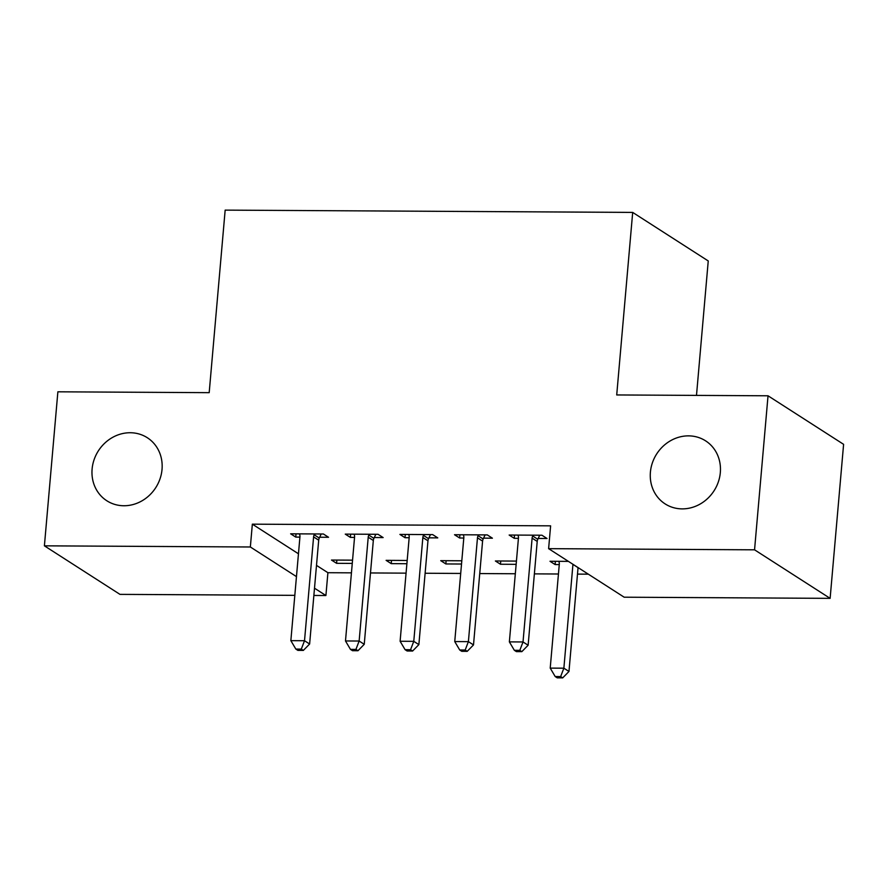 <?xml version="1.0" encoding="UTF-8"?>
<svg xmlns="http://www.w3.org/2000/svg" width="888" height="888" viewBox="0 0 888 888"><rect width="100%" height="100%" fill="white"/><g stroke="black" fill="none" stroke-linecap="round" stroke-linejoin="round"><path stroke-width="1.33" d="M162.027 469.441A37.463 34.088 122.7 0 1 106.826 500.765A37.463 34.088 122.7 0 1 92.108 469.053A37.463 34.088 122.7 0 1 147.319 437.729A37.463 34.088 122.7 0 1 162.027 469.441M720.323 472.571A37.463 34.088 122.7 0 1 665.123 503.896A37.463 34.088 122.7 0 1 650.405 472.183A37.463 34.088 122.7 0 1 705.616 440.859A37.463 34.088 122.7 0 1 720.323 472.571M316.494 565.379L327.905 572.705L351.448 572.838M370.496 572.949L406.071 573.149M425.119 573.248L460.694 573.448M479.742 573.559L515.329 573.759M534.376 573.87L558.452 574.003M577.489 574.114L588.322 574.17M327.905 572.705L325.907 595.526L313.864 595.46M294.816 595.349L119.969 594.372L44.4 545.831L250.349 546.986L296.459 576.612M696.492 395.393L708.247 260.95L632.689 212.41L225.164 210.123L209.191 392.663L57.875 391.808L44.4 545.831M632.689 212.41L616.716 394.949L768.031 395.793L843.6 444.333L830.125 598.357L624.175 597.202L548.618 548.662L754.556 549.816L830.125 598.357M406.893 563.725L391.22 563.636L386.114 560.35L407.181 560.472M374.303 537.529L383.15 537.584L378.044 534.299L345.266 534.121L350.372 537.395L354.545 537.418M516.15 564.335L500.477 564.246L495.371 560.972L516.439 561.083M483.56 538.139L492.407 538.195L487.301 534.909L454.523 534.731L459.629 538.006L463.802 538.028M548.618 548.662L550.616 525.84L252.347 524.164L298.457 553.79M538.195 538.45L547.03 538.505L541.924 535.22L509.146 535.042L514.252 538.317L518.426 538.339M559.274 564.579L555.1 564.557L549.994 561.272L568.42 561.383M428.937 537.839L437.773 537.884L432.667 534.609L399.9 534.421L405.006 537.706L409.168 537.728M461.527 564.024L445.843 563.947L440.737 560.661L461.804 560.783M319.68 537.229L328.527 537.273L323.421 533.999L290.642 533.81L295.748 537.085L299.911 537.118M352.27 563.414L336.585 563.325L331.49 560.051L352.547 560.162M314.507 588.2L325.907 595.526M768.031 395.793L754.556 549.816M252.347 524.164L250.349 546.986M514.541 535.064L514.252 538.317M555.389 561.305L555.1 564.557M459.917 534.765L459.629 538.006M500.754 560.994L500.477 564.246M405.283 534.454L405.006 537.706M446.131 560.694L445.843 563.947M350.66 534.143L350.372 537.395M391.508 560.384L391.22 563.636M296.026 533.843L295.748 537.085M336.874 560.084L336.585 563.325M533.089 535.175L532.689 536.008A5.85 5.328 -57.3 0 0 532.112 538.139L523.021 641.957L509.368 641.88L518.448 538.061A5.85 5.328 -57.3 0 0 518.237 535.93L517.993 535.087M539.726 535.209L537.795 539.282A5.85 5.328 -57.3 0 0 537.218 541.414L528.127 645.232L523.021 641.957L519.813 650.327L514.352 650.305L516.394 651.614L521.855 651.637L519.813 650.327M521.855 651.637L528.127 645.232M509.368 641.88L514.352 650.305M558.841 561.327L559.085 562.16A5.85 5.328 122.7 0 1 559.296 564.291L550.216 668.12L563.869 668.187L568.975 671.472L578.055 567.654A5.85 5.328 122.7 0 1 578.066 567.576M560.661 676.567L555.189 676.534L557.231 677.855L562.703 677.877L560.661 676.567L563.869 668.187L572.949 564.368A5.85 5.328 122.7 0 1 572.96 564.302M555.189 676.534L550.216 668.12M568.975 671.472L562.703 677.877M478.454 534.865L478.066 535.697A5.85 5.328 -57.3 0 0 477.478 537.828L468.398 641.647L454.745 641.569L463.825 537.751A5.85 5.328 -57.3 0 0 463.614 535.619L463.37 534.776M485.103 534.898L483.172 538.983A5.85 5.328 -57.3 0 0 482.584 541.103L473.504 644.921L468.398 641.647L465.179 650.027L459.718 649.994L461.76 651.304L467.221 651.337L465.179 650.027M467.221 651.337L473.504 644.921M454.745 641.569L459.718 649.994M423.831 534.554L423.432 535.397A5.85 5.328 -57.3 0 0 422.855 537.518L413.775 641.336L400.111 641.258L409.19 537.44A5.85 5.328 -57.3 0 0 408.991 535.309L408.735 534.476M430.469 534.598L428.538 538.672A5.85 5.328 -57.3 0 0 427.961 540.803L418.87 644.621L413.775 641.336L410.556 649.716L405.095 649.683L407.137 650.993L412.598 651.026L410.556 649.716M412.598 651.026L418.87 644.621M400.111 641.258L405.095 649.683M369.197 534.254L368.809 535.087A5.85 5.328 -57.3 0 0 368.22 537.218L359.141 641.036L345.488 640.958L354.567 537.14A5.85 5.328 -57.3 0 0 354.356 535.009L354.112 534.165M375.846 534.287L373.915 538.361A5.85 5.328 -57.3 0 0 373.326 540.492L364.247 644.311L359.141 641.036L355.933 649.405L350.46 649.383L352.503 650.693L357.975 650.726L355.933 649.405M357.975 650.726L364.247 644.311M345.488 640.958L350.46 649.383M314.574 533.943L314.174 534.776A5.85 5.328 -57.3 0 0 313.597 536.907L304.517 640.725L290.853 640.648L299.944 536.829A5.85 5.328 -57.3 0 0 299.733 534.698L299.478 533.855M321.212 533.977L319.28 538.061A5.85 5.328 -57.3 0 0 318.703 540.182L309.623 644.011L304.517 640.725L301.298 649.106L295.837 649.073L297.88 650.382L303.341 650.416L301.298 649.106M303.341 650.416L309.623 644.011M290.853 640.648L295.837 649.073M532.689 536.008L537.795 539.282M532.112 538.139L537.218 541.414M578.055 567.654L572.949 564.368M478.066 535.697L483.172 538.983M477.478 537.828L482.584 541.103M423.432 535.397L428.538 538.672M422.855 537.518L427.961 540.803M368.809 535.087L373.915 538.361M368.22 537.218L373.326 540.492M314.174 534.776L319.28 538.061M313.597 536.907L318.703 540.182"/></g></svg>
